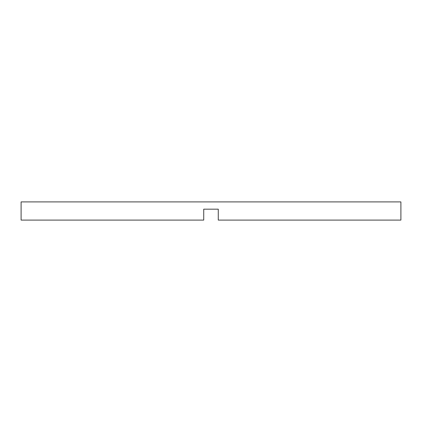 <?xml version="1.0" encoding="UTF-8"?>
<svg xmlns="http://www.w3.org/2000/svg" width="422" height="422" viewBox="0 0 422 422"><rect width="100%" height="100%" fill="white"/><g stroke="black" fill="none" stroke-linecap="round" stroke-linejoin="round"><path stroke-width="0.63" d="M218.274 209.18L203.726 209.18L203.726 220.094L21.1 220.094L21.1 201.906L400.9 201.906L400.9 220.094L218.274 220.094L218.274 209.18L203.726 209.18"/></g></svg>
